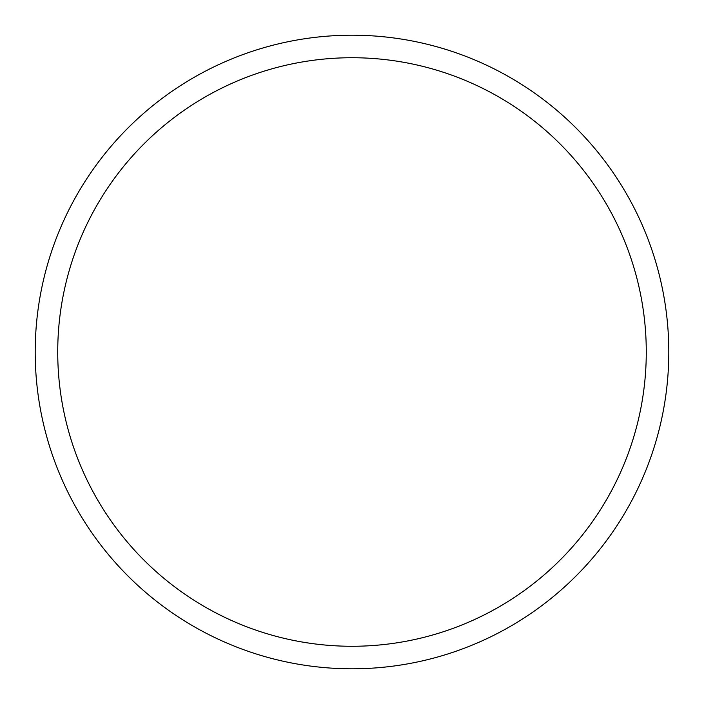 <?xml version="1.0" encoding="UTF-8"?>
<svg xmlns="http://www.w3.org/2000/svg" width="704" height="704" viewBox="0 0 704 704"><rect width="100%" height="100%" fill="white"/><g stroke="black" fill="none" stroke-linecap="round" stroke-linejoin="round"><path stroke-width="1.06" d="M668.8 352A316.8 316.8 0 0 0 352 35.2A316.8 316.8 0 0 0 35.2 352A316.8 316.8 0 0 0 352 668.8A316.8 316.8 0 0 0 668.8 352M646.272 352A294.272 294.272 0 0 0 352 57.728A294.272 294.272 0 0 0 57.728 352A294.272 294.272 0 0 0 352 646.272A294.272 294.272 0 0 0 646.272 352"/></g></svg>
